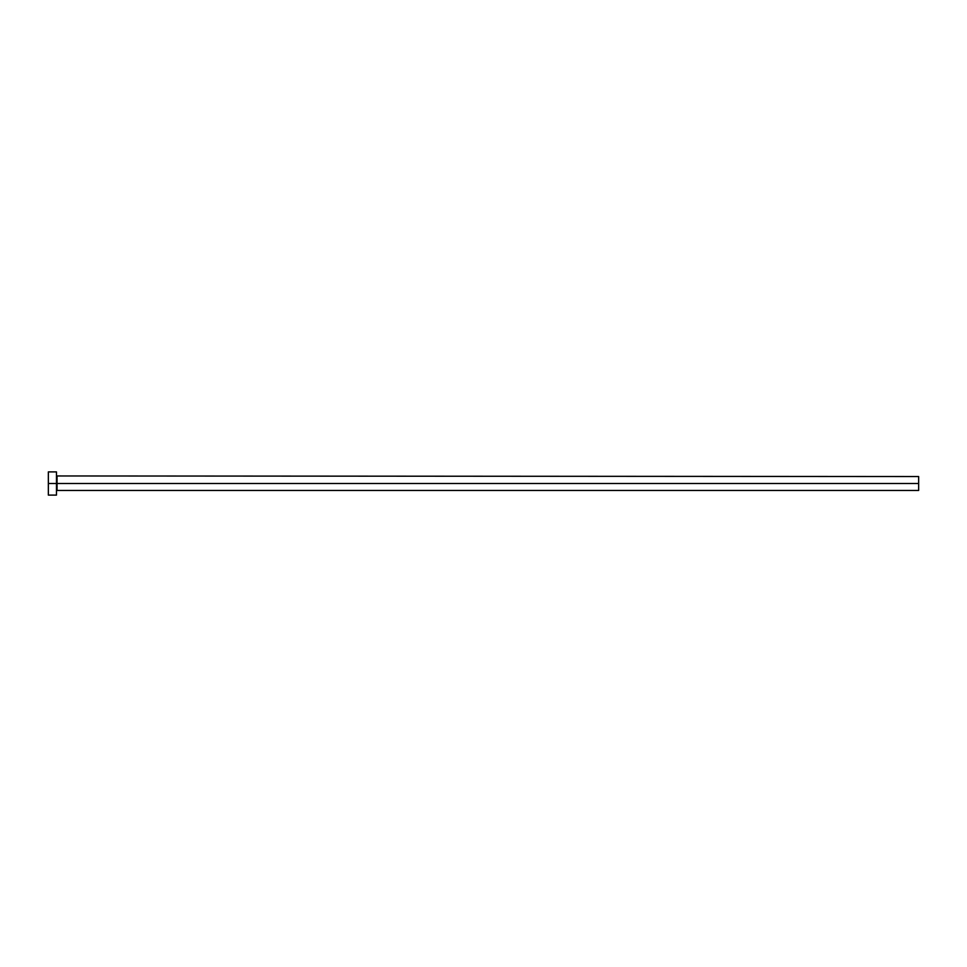 <?xml version="1.0" encoding="UTF-8"?>
<svg xmlns="http://www.w3.org/2000/svg" width="967" height="967" viewBox="0 0 967 967"><rect width="100%" height="100%" fill="white"/><g stroke="black" fill="none" stroke-linecap="round" stroke-linejoin="round"><path stroke-width="1.45" d="M48.35 495.104L48.35 471.896L48.35 483.5L918.65 483.5L918.65 490.462L918.65 483.5L57.053 483.5L57.053 476.538L57.053 483.5L48.35 483.5L48.35 495.104L56.473 495.104L56.473 471.896L56.473 495.104M56.473 491.043L57.053 483.5L57.053 490.462L918.65 490.462M918.65 483.5L918.65 476.538L918.65 483.5M918.65 476.538L56.473 475.957M48.35 471.896L56.473 471.896"/></g></svg>
